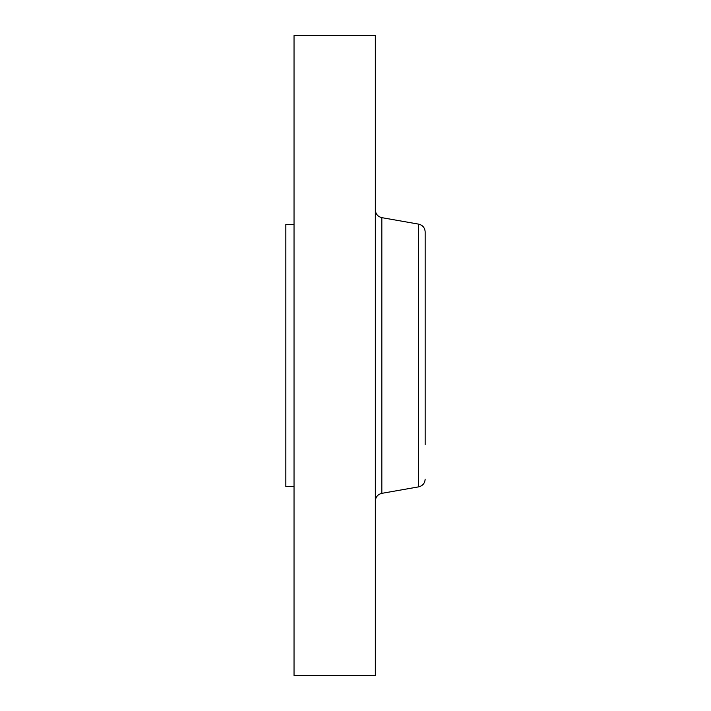 <?xml version="1.0" encoding="UTF-8"?>
<svg xmlns="http://www.w3.org/2000/svg" width="711" height="711" viewBox="0 0 711 711"><rect width="100%" height="100%" fill="white"/><g stroke="black" fill="none" stroke-linecap="round" stroke-linejoin="round"><path stroke-width="1.07" d="M294.034 486.626L285.84 486.626L285.84 224.374L294.034 224.374M294.034 675.45L294.034 35.55L375.337 35.55L375.337 675.45L294.034 675.45M425.16 444.668L425.16 231.893C424.867 227.742 422.698 225.156 418.663 224.143L381.834 217.655C377.799 216.642 375.63 214.055 375.337 209.905M425.16 247.028L425.16 266.332M418.663 224.143L418.663 486.857L381.834 493.345L381.834 217.655M381.834 493.345C377.799 494.358 375.63 496.945 375.337 501.095M418.663 486.857C422.698 485.844 424.867 483.258 425.16 479.107"/></g></svg>
